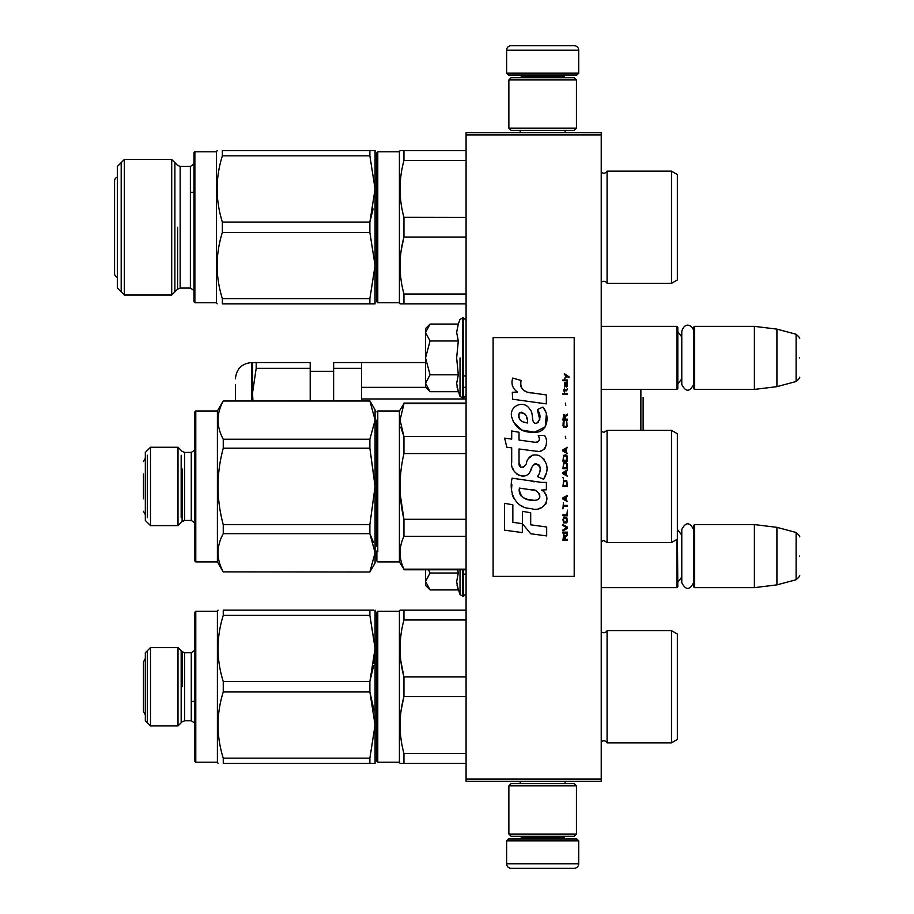 <?xml version="1.0" encoding="UTF-8"?>
<svg xmlns="http://www.w3.org/2000/svg" width="914" height="914" viewBox="0 0 914 914"><rect width="100%" height="100%" fill="white"/><g stroke="black" fill="none" stroke-linecap="round" stroke-linejoin="round"><path stroke-width="1.37" d="M601.229 132.644L601.229 134.895L466.083 134.895L466.083 132.644L601.229 132.644M601.229 779.105L466.083 779.105L466.083 781.356L601.229 781.356L601.229 134.895M466.083 779.105L466.083 134.895M601.229 587.645L676.908 587.645L676.908 539.409M676.908 587.645L677.811 586.742L677.354 525.024M694.48 587.645L693.577 586.742L693.577 525.47L694.48 524.579L754.393 524.579L754.393 587.645L694.48 587.645L694.48 524.579M776.923 527.344L796.105 532.485L796.105 579.739L776.923 584.88L776.923 527.344L754.393 524.579M799.442 556.112C799.442 531.24 799.442 531.24 799.442 556.112C799.442 580.973 799.442 580.973 799.442 556.112M601.229 389.421L676.908 389.421L676.908 326.355L601.229 326.355M676.908 389.421L677.811 388.53L677.811 327.258L676.908 326.355M694.48 389.421L693.577 388.53L693.577 327.258L694.48 326.355L754.393 326.355L754.393 389.421L694.48 389.421L694.48 326.355M776.923 329.12L796.105 334.261L796.105 381.515L776.923 386.656L776.923 329.12L754.393 326.355M799.442 357.888C799.442 333.027 799.442 333.027 799.442 357.888C799.442 382.76 799.442 382.76 799.442 357.888M506.619 840.823L508.424 839.018L576.894 839.018L578.699 840.823L506.619 840.823L506.619 863.799A4.501 4.501 42.8 0 0 511.132 868.3L574.198 868.3A4.501 4.501 -42.8 0 0 578.699 863.799L506.619 863.799M520.18 781.356L520.18 783.606M565.138 781.356L565.138 783.606M564.064 836.31L564.064 837.213A1.805 1.805 -42.2 0 0 565.857 839.018M521.266 836.31L521.266 837.213L564.064 837.213M519.46 839.018A1.805 1.805 42.2 0 0 521.266 837.213M578.699 840.823L578.699 863.799M574.198 868.3L511.132 868.3M578.699 73.177L576.894 74.982L508.424 74.982L506.619 73.177L578.699 73.177L578.699 50.201A4.501 4.501 -137.2 0 0 574.198 45.7L558.431 45.7M565.138 132.644L565.138 130.394M520.18 132.644L520.18 130.394M521.266 77.69L521.266 76.787A1.805 1.805 137.8 0 0 519.46 74.982M564.064 77.69L564.064 76.787L521.266 76.787M565.857 74.982A1.805 1.805 -137.8 0 0 564.064 76.787M506.619 73.177L506.619 50.201L578.699 50.201M526.898 45.7L511.132 45.7A4.501 4.501 137.2 0 0 506.619 50.201M511.132 45.7L574.198 45.7M576.448 79.941L574.198 77.69L511.132 77.69L508.87 79.941L576.448 79.941L576.448 128.143L574.198 130.394L511.132 130.394L508.87 128.143L576.448 128.143M519.906 128.143L565.412 128.143M508.87 128.143L508.87 79.941M508.87 834.059L511.132 836.31L574.198 836.31L576.448 834.059L508.87 834.059L508.87 785.857L511.132 783.606L574.198 783.606L576.448 785.857L508.87 785.857M565.412 785.857L519.906 785.857M576.448 785.857L576.448 834.059M429.397 589.256L425.536 585.394L425.536 581.464L430.06 589.918L458.302 589.918L456.657 581.647L458.302 573.021L457.754 569.776M460.028 569.776L460.028 594.648L463.375 596.431L466.083 593.723M456.977 585.109L460.028 594.648M425.536 569.776L425.536 581.464L430.06 573.021L428.54 569.776M458.302 573.021L430.06 573.021M429.397 391.032L425.536 387.17L425.536 383.252L430.06 391.706L458.302 391.706L456.657 383.434L458.302 374.797L456.657 357.888L458.302 340.979L456.657 332.353L458.302 324.082L430.06 324.082L425.536 332.525L425.536 383.252L430.06 374.797L425.536 357.888L430.06 340.979L458.302 340.979M460.028 357.888L460.028 396.436L460.028 357.888M456.977 386.896L460.028 396.436L463.375 398.207L466.083 395.511M430.06 340.979L425.536 332.525L425.536 328.606L429.386 324.756M458.302 374.797L430.06 374.797M693.577 384.497C689.647 392.106 685.706 392.106 681.775 384.497L681.775 331.291C685.34 320.163 693.772 326.675 693.577 331.291M693.577 582.709C689.636 590.318 685.706 590.318 681.775 582.709L681.775 529.503C685.706 521.894 689.647 521.894 693.577 529.503M601.229 741.928L601.298 741.871A3.599 3.599 0 0 1 607.079 742.842L671.504 742.842L677.354 739.46L677.354 634.042L671.504 630.66L607.079 630.66A3.599 3.599 0 0 1 601.298 631.631L601.229 631.574M376.876 761.305L376.876 612.197L377.779 611.295L377.779 762.207L376.876 761.305L376.876 686.757M376.876 754.324L376.876 619.178L376.876 754.324M401.143 610.164L403.954 610.164L400.058 610.164L399.407 611.295L377.779 611.295M369.873 758.152L223.256 758.152L223.256 763.339C216.321 763.339 216.321 763.339 223.256 763.339C216.321 763.339 216.321 763.339 223.256 763.339C216.321 763.339 216.321 763.339 223.256 763.339C216.321 763.339 216.321 763.339 223.256 763.339L375.083 763.339L375.083 725.042L369.873 758.152L369.873 763.339M375.071 647.718L369.873 615.351L223.256 615.351L223.256 610.164C216.321 610.164 216.321 610.164 223.256 610.164C216.321 610.164 216.321 610.164 223.256 610.164C216.321 610.164 216.321 610.164 223.256 610.164C216.321 610.164 216.321 610.164 223.256 610.164L373.655 610.164M643.125 430.357L643.125 397.35M376.876 483.814L375.083 483.814M376.876 468.859L375.083 468.859M466.083 398.961L361.567 398.961M376.876 435.578L375.083 435.578M466.083 387.342L463.375 387.342M425.696 387.342L361.567 387.342M333.633 400.846L333.633 368.365L361.567 368.365L361.567 400.846M333.633 368.365L333.633 362.55L361.567 362.55L361.567 368.365M252.55 391.832L253.018 384.303M252.538 400.846L252.538 362.55L256.183 362.55L256.183 368.365L252.538 392.963L252.938 400.846M256.183 368.365L310.212 368.365L310.212 400.846M256.183 362.55L310.212 362.55L310.212 368.365M235.424 400.846L235.424 384.748M671.504 283.34L671.504 171.158L677.354 174.54L677.354 279.958L671.504 283.34L607.079 283.34A3.599 3.599 0 0 0 601.298 282.369L601.229 282.426M376.876 301.803L376.876 152.695L377.779 151.793L377.779 302.705L376.876 301.803L376.876 227.243M376.876 294.822L376.876 159.676L376.876 294.822M400.058 150.661L399.407 151.793L399.407 302.705L400.058 303.836L403.954 303.836L403.954 294.011C398.79 275.034 398.79 256.046 403.954 237.069L403.954 217.429C398.79 198.452 398.79 179.464 403.954 160.487L403.954 150.661L400.058 150.661L466.083 150.661M373.106 208.986L369.873 222.056L375.083 188.958L375.083 265.54L369.873 298.649L222.353 298.649L222.353 303.836C215.418 303.836 215.418 303.836 222.353 303.836C215.418 303.836 215.418 303.836 222.353 303.836C215.418 303.836 215.418 303.836 222.353 303.836C215.418 303.836 215.418 303.836 222.353 303.836L373.735 303.836M369.873 155.848L369.873 150.661L375.083 150.661L375.083 188.958L369.873 155.848L222.353 155.848L222.353 150.661C215.418 150.661 215.418 150.661 222.353 150.661C215.418 150.661 215.418 150.661 222.353 150.661C215.418 150.661 215.418 150.661 222.353 150.661C215.418 150.661 215.418 150.661 222.353 150.661L373.415 150.661M114.558 273.537L114.558 180.961A4.01 4.01 0 0 1 117.392 177.122A4.01 4.01 0 0 0 114.558 180.961L114.558 273.537A4.01 4.01 0 0 0 117.392 277.376A4.01 4.01 0 0 1 114.558 273.537M607.079 742.842L607.079 630.66A3.599 3.599 0 0 1 601.298 631.631L601.298 741.871M671.504 742.842L671.504 630.66M400.149 644.05L400.058 648.46M400.835 660.936L403.954 676.931C398.79 657.954 398.79 638.966 403.954 619.989L403.954 610.164L466.083 610.164M403.817 697.085L401.155 710.144M466.083 676.931L403.954 676.931L403.954 696.571L466.083 696.571M466.083 619.989L403.954 619.989M466.083 753.513L403.954 753.513C398.79 734.536 398.79 715.548 403.954 696.571M466.083 763.339L403.954 763.339L403.954 753.513M401.143 763.339L403.954 763.339M400.058 763.339L399.407 762.207L399.407 611.295M399.407 762.207L377.779 762.207M369.873 610.164L369.873 615.351L375.083 648.46L375.083 725.042L369.873 691.944L369.873 681.558L373.643 665.483M150.502 686.757L150.502 647.569L145.326 652.745L145.326 720.769L150.502 725.933L150.502 686.757M184.662 652.745L184.662 720.769L191.277 720.769L191.277 652.745L184.662 652.745L182.115 651.682L178.002 647.569L178.002 725.933L150.502 725.933M182.115 686.757L182.115 651.682L182.115 686.757M194.876 686.757L194.876 612.197L195.779 611.295L195.779 762.207L194.876 761.305L194.876 686.757M375.083 610.164L375.083 648.46L369.873 681.558L223.256 681.558L223.256 691.944C216.321 714.005 216.321 736.078 223.256 758.152M373.975 663.37L375.06 650.448M373.963 710.052L369.873 691.944L223.256 691.944M375.083 686.757L375.083 725.042M218.058 610.164L217.406 611.295L217.406 762.207L218.058 763.339M223.256 615.351C216.321 637.424 216.321 659.497 223.256 681.558M147.337 650.734L147.337 722.768M181.166 722.768L181.166 650.734M143.475 661.907L145.326 658.526L143.475 661.907L143.475 711.595L145.326 714.976L143.475 711.595M677.354 513.337L677.354 517.747M376.876 546.344L376.876 420.097M377.779 551.782L377.779 410.98L399.407 410.98L399.407 561.893L403.954 569.193C398.79 558.237 398.79 547.28 403.954 536.324L403.954 519.312C398.79 497.399 398.79 475.486 403.954 453.561L403.954 436.549L400.058 420.12L403.954 403.68L466.083 403.68M376.876 551.005L376.876 560.99L377.779 561.893L399.407 561.893M376.876 426.781L376.876 545.384M376.876 544.961L376.876 425.536M376.876 426.712L376.876 531.434M607.079 430.357L607.079 542.528L671.504 542.528L671.504 430.357L607.079 430.357L603.846 432.379L601.298 431.328L601.298 541.556L603.846 540.494L607.079 542.528M671.504 430.357L677.354 433.727L677.354 539.146L671.504 542.528M677.354 459.548L677.354 455.081M400.778 427.089L403.908 436.435M400.343 495.159L403.954 519.312L466.083 519.312M466.083 536.324L403.954 536.324M466.083 436.549L403.954 436.549M466.083 453.561L403.954 453.561M466.083 569.193L403.954 569.193M399.407 410.98L403.954 403.68M375.071 485.7L369.873 448.214L375.083 486.442L375.083 563.024L369.873 572.027L223.256 571.878L369.873 572.027M373.438 542.219L369.873 533.65L369.873 524.659L223.256 524.659L223.256 533.65C216.321 546.389 216.321 559.128 223.256 571.878M223.256 533.65L369.873 533.65L375.083 552.764L369.873 571.878M150.502 506.025L150.502 447.254L145.326 452.43L145.326 520.454L150.502 525.619L150.502 506.025M184.662 452.43L184.662 520.454L191.277 520.454L191.277 452.43L184.662 452.43L182.115 451.367L178.002 447.254L178.002 525.619L150.502 525.619M182.115 468.905L182.115 521.506L178.002 525.619M182.115 503.968L182.115 501.078M194.876 523.722L194.876 411.883L195.779 410.98L195.779 561.893L194.876 560.99L194.876 523.722M375.083 451.859L375.083 409.849L369.873 400.846L375.083 420.12L375.083 486.442L369.873 524.659M375.083 524.727L375.083 521.014M375.083 420.12L369.873 439.223L223.256 439.223C216.321 426.484 216.321 413.745 223.256 401.006L369.873 400.846M223.256 524.659C216.321 499.181 216.321 473.692 223.256 448.214L369.873 448.214L369.873 439.223M369.873 401.006L223.256 401.006M223.256 400.846L217.406 410.98L217.406 561.893L223.256 572.027M223.256 448.214L223.256 439.223M147.337 455.252L147.337 517.632M181.166 517.632L181.166 455.252M143.475 474.023L143.475 498.85M671.504 171.158L607.079 171.158A3.599 3.599 0 0 1 601.298 172.129L601.229 172.072M607.079 171.158L607.079 283.34A3.599 3.599 0 0 0 601.298 282.369L601.298 172.129M400.149 184.548L400.058 188.958M403.931 217.326L466.083 217.429M403.817 237.583L401.155 250.642M466.083 237.069L403.954 237.069M466.083 160.487L403.954 160.487M466.083 294.011L403.954 294.011M466.083 303.836L403.954 303.836M399.407 302.705L377.779 302.705M399.407 151.793L377.779 151.793M222.353 232.442L222.353 222.056L369.873 222.056L369.873 232.442L222.353 232.442C215.418 254.503 215.418 276.576 222.353 298.649M375.083 227.243L375.083 265.54L369.873 232.442M124.35 227.243L124.35 159.47L117.392 166.428L117.392 288.07L124.35 295.028L124.35 227.243M180.161 166.428L180.161 288.07L190.375 288.07C193.757 290.206 194.956 291.417 193.985 291.669C194.956 291.417 193.757 290.206 190.375 288.07L190.375 166.428L180.161 166.428L177.613 165.377L171.706 159.47L171.706 295.028L124.35 295.028M177.613 227.243L177.613 289.121L177.613 227.243M193.985 227.243L193.985 152.695L194.876 151.793L194.876 302.705L193.985 301.803L193.985 227.243M375.026 150.661L373.735 150.661M375.083 265.54L375.026 303.836M375.083 303.836L369.873 303.836L369.873 298.649M217.155 150.661L216.504 151.793L216.504 302.705L217.155 303.836L216.504 302.705L194.876 302.705M222.353 155.848C215.418 177.922 215.418 199.995 222.353 222.056M121.185 162.646L121.185 291.852M174.882 291.852L174.882 162.646M568.976 377.756L568.976 376.808L564.372 373.655L564.372 374.603L566.383 376.02L564.372 378.693L567.057 376.488L568.976 377.756M567.434 540.345L567.434 539.397L565.423 539.397L565.423 536.724L567.434 535.467L567.434 534.359L565.229 535.775L563.698 534.679L562.933 540.345L567.434 540.345M562.933 533.102L567.434 533.102L567.434 532.154L562.933 532.154L562.933 533.102M562.933 530.897L567.434 528.383L567.434 527.115L562.933 524.602L562.933 525.55L566.863 527.755L562.933 529.949L562.933 530.897M562.933 519.563L563.607 522.865L566.771 522.865L567.434 520.82L566.771 517.518L563.984 517.198L562.933 519.563M562.933 514.845L562.933 515.793L567.434 515.793L567.434 510.126L566.863 514.845L562.933 514.845M567.434 496.268L567.434 495.331L562.933 497.844L562.933 499.101L567.434 501.626L566.292 500.049L566.292 496.896L567.434 496.268M566.771 480.684L563.607 480.684L562.933 486.511L567.434 486.511L566.771 480.684M563.607 478.959L562.933 477.542L563.607 478.959M562.933 473.76L567.434 476.285L566.292 474.709L566.292 471.555L567.434 469.99L562.933 472.504L562.933 473.76M567.148 463.535L565.903 462.427L563.607 462.907L562.933 468.722L567.434 468.722L567.148 463.535M567.148 455.972L565.903 454.875L563.607 455.343L562.933 461.17L567.434 461.17L567.148 455.972M565.812 438.503L565.332 436.298L565.812 438.503M562.933 394.277L567.434 394.277L567.434 393.328L562.933 393.328L562.933 394.277M567.343 383.731L567.434 382.006L564.852 382.475L564.749 386.885L564.943 383.263L566.292 387.033L567.251 386.405L567.343 383.731M563.412 502.883L562.933 508.858L563.412 506.345L567.434 506.345L567.434 505.396L563.412 505.396L563.412 502.883M567.434 447.323L562.933 449.837L562.933 451.093L567.434 453.618L566.292 452.042L566.292 448.9L567.434 447.323M566.669 390.815L567.434 388.61L566.474 390.027L564.749 390.027L564.372 388.301L564.372 390.027L563.607 390.027L564.372 392.072L564.749 390.815L566.669 390.815M566.771 421.503L566.771 425.604L565.903 426.541L563.801 426.073L564.087 421.354L563.218 422.142L563.024 425.753L563.984 427.329L565.903 427.489L567.148 426.381L566.771 421.503M567.434 419.149L565.423 419.149L565.423 416.476L567.434 415.207L567.434 414.111L565.229 415.527L563.698 414.419L562.933 420.086L567.434 420.086L567.434 419.149M565.812 405.29L565.332 403.097L565.812 405.29M567.434 380.738L567.434 379.95L562.933 379.95L562.933 380.738L567.434 380.738M531 392.951C523.037 391.946 519.735 387.776 521.106 380.464L512.731 378.076C510.915 383.754 512.48 388.416 517.438 392.037L512.286 392.323L512.663 399.224L546.344 403.874L546.344 394.951L527.881 392.3M542.927 407.096L537.363 409.552C541.099 414.796 540.871 419.355 536.678 423.193C530.371 424.484 534.21 413.185 529.949 409.506C523.928 398.55 507.384 406.787 512.171 418.326C515.542 428.129 522.694 432.756 533.639 432.196C547.68 433.887 550.502 415.562 542.927 407.096L545.452 411.46M519.026 462.404L519.026 448.98L535.044 451.07C544.607 454.178 549.668 442.559 544.538 435.498L538.277 435.498C540.448 439.725 539.363 441.988 535.01 442.285L519.015 440.045L519.015 432.253L511.703 430.985L511.703 439.097L504.619 438.126L506.824 447.22L511.703 447.883L511.703 462.404C509.761 472.641 525.584 482.318 530.52 470.836C532.177 464.792 535.136 462.918 539.397 465.203C540.894 469.293 540.231 473.086 537.421 476.56L543.602 479.267C549.348 469.785 547.943 461.901 539.397 455.629C533.216 453.721 528.966 455.812 526.635 461.89C526.555 467.762 517.918 469.659 519.026 462.404L520.82 467.237M541.614 482.398L512.126 478.193C508.664 491.583 514.936 508.504 531 508.481C542.939 513.405 553.644 497.136 541.614 490.053L546.389 489.778L546.389 482.398L541.614 482.398M522.42 511.326L522.42 523.688L530.691 533.742L546.686 535.924L546.686 527.012L530.691 524.807L530.691 512.754L522.42 511.326M504.574 530.166L522.34 532.599L522.34 523.676L512.845 522.34L512.845 504.779L504.574 503.351L504.574 530.166M574.198 337.62L493.103 337.62L493.103 576.38L574.198 576.38L574.198 337.62M525.893 391.558L524.213 390.518M521.517 387.959L520.58 385.605M512.228 385.023L512.651 386.176M537.363 409.552L539.763 419.686M538.392 422.257L536.587 423.216M513.154 421.765L521.905 430.06L534.587 432.173L545.212 426.941L546.344 414.419M543.602 479.267L546.572 472.469M546.915 467.26L546.515 464.346M544.333 459.468L543.453 458.371M532.782 455.138L528.475 458.485M525.104 465.237L524.088 466.734M523.642 467.123L522.682 467.534M529.766 472.412L531.742 468.676M533.468 465.272L533.97 464.609M534.793 463.912L535.89 463.489M536.244 463.444L540.14 467.214M540.208 469.522L539.831 471.75M512.857 468.459L513.702 470.356M516.81 474.012L518.626 475.097M521.563 475.966L522.945 476.08M526.281 475.52L528.246 474.263M538.277 435.498L539.271 438.172M537.786 442.022L536.05 442.33M536.278 451.196L537.718 451.265M540.083 451.162L541.853 450.659M543.841 449.517L544.995 448.374M546.092 445.838L546.469 442.33M534.267 481.792L531.342 481.381M538.883 508.47L541.865 507.636M545.567 504.517L546.309 502.906M546.88 499.615L546.846 498.176M546.583 496.553L544.71 492.783M511.886 484.751L511.566 488.91M512.206 494.497L513.737 498.473M520.614 505.328L522.351 506.242M526.51 422.782L523.802 422.028M520.26 420.052L518.558 416.944M518.501 416.613L518.558 414.385M521.22 412.157L522.842 412.431M524.59 413.505L525.836 415.424M526.441 416.99L527.012 419M531 489.698C538.506 488.202 544.241 500.723 534.13 500.255C524.567 500.632 519.632 496.576 519.335 488.087L533.285 490.155M536.324 491.264L537.101 491.709M539.066 493.354L539.728 494.782M539.866 495.948L539.774 496.656M539.74 497.456L538.335 499.284M535.775 500.244L535.193 500.278M532.668 500.107L529.377 499.638M527.058 499.124L523.459 497.764M520.843 495.765L519.358 492.897M519.152 491.184L519.209 489.264M564.852 539.397L563.412 539.397L563.984 535.467L564.749 535.935L564.852 539.397M563.504 519.563L564.087 518.147L566.292 518.147L566.577 521.928L564.087 522.237L563.504 519.563M565.903 497.056L565.903 499.889L563.321 498.473L565.903 497.056M563.504 482.729L564.087 481.312L566.292 481.312L566.863 485.563L563.504 485.563L563.504 482.729M565.903 471.715L565.903 474.549L563.321 473.132L565.903 471.715M563.504 464.952L564.087 463.535L566.292 463.535L566.863 467.785L563.504 467.785L563.504 464.952M563.504 457.388L564.087 455.972L566.292 455.972L566.863 460.222L563.504 460.222L563.504 457.388M566.383 383.103L566.669 386.245L565.812 384.828L566.383 383.103M565.903 449.048L565.903 451.882L563.321 450.465L565.903 449.048M564.852 419.149L563.412 419.149L563.984 415.207L564.749 415.687L564.852 419.149M527.618 422.954C520.694 422.302 517.93 418.955 519.312 412.877C525.002 412.534 527.766 415.893 527.618 422.954M463.375 569.776L463.375 596.431M462.564 569.776L462.564 596.431M458.302 324.082L460.028 319.352L463.375 317.569L463.375 398.207M462.564 317.569L462.564 398.207M640.874 389.421L640.874 430.357M251.647 400.846L251.647 362.55C241.787 363.509 236.383 368.925 235.424 378.773M463.375 574.129L466.083 574.129M681.775 577.031L677.811 582.241M681.775 535.193L677.811 529.983M776.923 584.88L754.393 587.645M796.105 532.485C799.247 535.273 800.367 536.724 799.442 536.826M796.105 579.739C799.247 576.94 800.367 575.489 799.442 575.386M463.375 375.917L466.083 375.917M681.775 378.807L677.811 384.017M681.775 336.969L677.811 331.759M776.923 386.656L754.393 389.421M796.105 334.261C799.247 337.06 800.367 338.511 799.442 338.614M796.105 381.515C799.247 378.727 800.367 377.276 799.442 377.174M463.375 317.569L466.083 320.277M182.115 721.82L184.662 720.769L182.115 721.82L178.002 725.933M361.567 362.55L425.536 362.55M333.633 371.335L310.212 371.335M252.538 362.55L251.647 362.55M178.002 647.569L150.502 647.569M191.277 720.769C194.682 722.963 195.882 724.162 194.876 724.368M191.277 652.745C194.671 650.562 195.87 649.363 194.876 649.134M217.406 611.295L195.779 611.295M217.406 762.207L195.779 762.207M191.277 701.392L194.876 701.392M376.876 411.883L377.779 410.98M403.954 569.776L466.083 569.776M403.954 403.097L466.083 403.097M178.002 447.254L150.502 447.254M182.115 521.506L184.662 520.454M191.277 520.454C194.682 522.648 195.882 523.848 194.876 524.053M191.277 452.43C194.671 450.248 195.87 449.048 194.876 448.82M217.406 410.98L195.779 410.98M217.406 561.893L195.779 561.893M145.326 458.222L143.475 461.593M143.475 511.28L145.326 514.662M171.706 159.47L124.35 159.47M180.161 288.07L177.613 289.121L171.706 295.028M190.375 166.428C193.757 164.292 194.956 163.08 193.985 162.829M216.504 151.793L194.876 151.793M190.375 192.34L193.985 192.34"/></g></svg>
